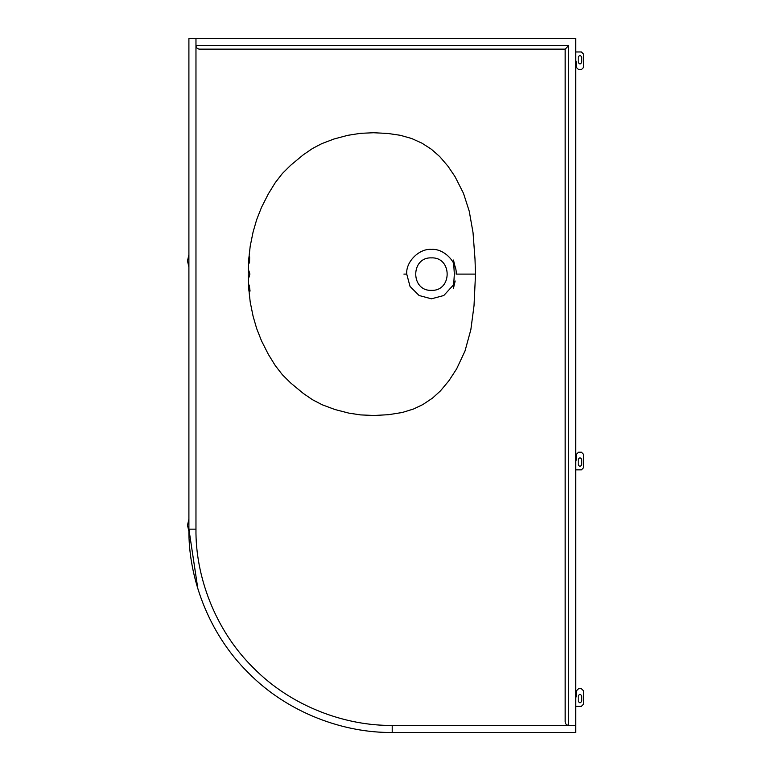 <?xml version="1.0" encoding="UTF-8"?>
<svg xmlns="http://www.w3.org/2000/svg" width="771" height="771" viewBox="0 0 771 771"><rect width="100%" height="100%" fill="white"/><g stroke="black" fill="none" stroke-linecap="round" stroke-linejoin="round"><path stroke-width="1.16" d="M248.59 285.983L249.235 285.048L250.064 291.062L249.64 291.409L248.86 290.436M248.272 271.816L248.966 270.939L249.891 274.11L248.966 277.29L248.272 276.404M248.86 257.784L249.64 256.82L249.544 263.017L248.59 262.246M453.859 284.518L443.797 295.505L431.442 298.82L419.096 295.505L410.047 286.465L406.741 274.11C405.633 261.889 419.222 248.301 431.442 249.409C443.672 248.301 457.261 261.889 456.153 274.11L475.514 274.11L474.02 305.663L470.85 329.67L465 351.027L456.634 368.875L448.915 380.739L440.453 390.887L432.521 398.106L422.787 404.592L413.497 409.015L402.26 412.495L388.565 414.692L374.089 415.482L360.577 414.904L348.771 413.102L334.951 409.526L322.259 404.794L312.592 399.783L303.292 393.422L290.677 382.965L282.359 374.716L275.295 365.618L268.308 354.275L261.494 340.821L256.676 328.571L253.1 316.283L250.209 302.039L248.715 288.344L248.214 274.11M406.741 274.11L403.917 274.11M431.442 290.349C410.509 291.236 410.509 256.984 431.442 257.88C452.384 256.984 452.384 291.236 431.442 290.349M458.976 274.11L475.514 274.11L474.994 258.989L473.028 232.591L469.24 211.215L463.496 193.348L455.035 176.646L447.99 166.237L439.759 156.619L431.365 149.227L421.93 143.155L411.666 138.51L400.303 135.301L388.035 133.479L373.559 132.737L360.577 133.316L347.75 135.33L333.939 139.021L321.796 143.637L312.592 148.437L303.292 154.798L290.677 165.254L282.359 173.504L275.295 182.611L268.308 193.945L261.494 207.399L256.676 219.648L253.1 231.946L250.209 246.18L248.792 258.805L248.233 273.406M568.68 45.605L565.153 49.142L565.153 721.858C565.374 723.988 566.55 725.164 568.68 725.395L575.744 725.395L575.744 38.55L195.969 38.55L195.969 45.605C196.191 47.735 197.366 48.91 199.496 49.142C197.366 48.91 196.191 47.735 195.969 45.605L568.68 45.605L568.68 725.395C566.55 725.164 565.374 723.988 565.153 721.858M199.496 49.142L565.153 49.142M195.969 38.55L188.905 38.55L188.905 529.147C188.249 576.824 208.016 633.164 248.455 672.91C288.19 713.339 344.531 733.105 392.208 732.45L575.744 732.45L575.744 725.395M197.877 588.88L188.905 529.147L195.969 529.147L195.969 45.605M188.905 519.114L187.498 525.263L188.924 531.45M188.905 267.065L187.498 260.906L188.905 254.758M581.739 701.041C580.563 703.316 579.387 703.316 578.211 701.041C579.387 703.316 580.563 703.316 581.739 701.041L581.739 696.097C580.563 693.823 579.387 693.823 578.211 696.097C579.387 693.823 580.563 693.823 581.739 696.097M583.502 704.212L581.392 706.332L583.502 704.212L583.502 690.806L581.392 688.686L583.502 690.806M575.744 697.861L576.448 695.741L575.744 697.861M576.448 690.806L578.568 688.686L576.448 690.806L576.448 695.741M578.211 696.097L578.211 701.041M581.392 688.686L578.568 688.686M581.392 706.332L575.744 706.332M581.739 464.556C580.563 466.84 579.387 466.84 578.211 464.556C579.387 466.84 580.563 466.84 581.739 464.556L581.739 459.622C580.563 457.348 579.387 457.348 578.211 459.622C579.387 457.348 580.563 457.348 581.739 459.622M583.502 467.737L581.392 469.857L583.502 467.737L583.502 454.321L581.392 452.211L583.502 454.321M575.744 461.386L576.448 459.265L575.744 461.386M576.448 454.321L578.568 452.211L576.448 454.321L576.448 459.265M578.211 459.622L578.211 464.556M581.392 452.211L578.568 452.211M581.392 469.857L575.744 469.857M581.739 57.256C580.563 54.982 579.387 54.982 578.211 57.256C579.387 54.982 580.563 54.982 581.739 57.256L581.739 62.2C580.563 64.475 579.387 64.475 578.211 62.2C579.387 64.475 580.563 64.475 581.739 62.2M583.502 54.076L581.392 51.965L583.502 54.076L583.502 67.491L581.392 69.612L583.502 67.491M576.448 67.491L578.568 69.612L576.448 67.491L576.448 62.547L575.744 60.437M578.211 62.2L578.211 57.256M581.392 69.612L578.568 69.612M581.392 51.965L575.744 51.965M568.68 725.395L392.208 725.395C346.189 726.022 291.804 706.949 253.447 667.917C214.405 629.56 195.333 575.166 195.969 529.147M392.208 732.45L392.208 725.395M455.179 267.229L453.483 260.058L454.331 274.11L453.483 288.161L455.179 280.991"/></g></svg>
